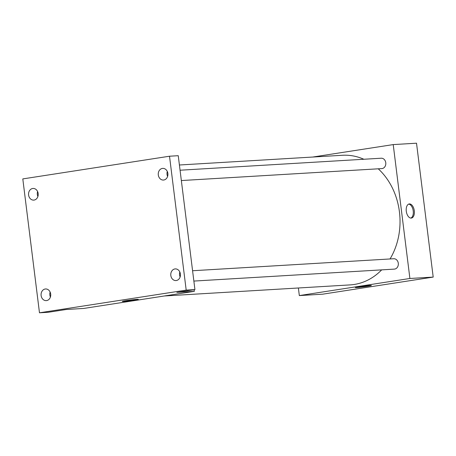 <?xml version="1.0" encoding="UTF-8"?>
<svg xmlns="http://www.w3.org/2000/svg" width="456" height="456" viewBox="0 0 456 456"><rect width="100%" height="100%" fill="white"/><g stroke="black" fill="none" stroke-linecap="round" stroke-linejoin="round"><path stroke-width="0.68" d="M312.702 157.046L393.22 144.592L416.522 143.201L433.2 277.088L322.631 294.188L299.33 295.579L298.384 287.987M390.04 258.962A64.929 53.717 -93.4 0 0 399.433 211.863A64.929 53.717 -93.4 0 0 378.246 168.805M363.854 159.258A64.929 53.717 -93.4 0 0 342.41 155.274L179.407 164.998M164.285 295.99L350.14 284.897A64.929 53.717 -93.4 0 0 381.683 269.866M393.22 144.592L409.898 278.479L299.33 295.579M181.345 180.553L381.826 168.595A5.193 4.298 -93.4 0 0 385.77 162.752A5.193 4.298 -93.4 0 0 381.21 158.221L180.063 170.219M192.58 270.739L393.727 258.74A5.193 4.298 86.6 0 1 398.327 263.671A5.193 4.298 86.6 0 1 394.349 269.114L193.868 281.073M409.898 278.479L433.2 277.088M369.97 285.484A8.088 0.353 -7.1 0 1 371.378 285.507A8.088 0.353 -7.1 0 1 363.398 286.858A8.088 0.353 -7.1 0 1 355.327 287.508A8.088 0.353 -7.1 0 1 360.958 286.471A8.088 0.353 -7.1 0 1 369.97 285.484M406.29 211.253A7.142 4.001 -98.8 0 1 409.203 203.957A7.142 4.001 -98.8 0 1 414.247 210.404A7.142 4.001 -98.8 0 1 411.386 218.071A7.142 4.001 -98.8 0 1 406.29 211.253M408.679 204.106A7.142 4.001 -98.8 0 1 413.176 210.569A7.142 4.001 -98.8 0 1 410.845 218.093M194.131 289.708L194.336 291.338L83.767 308.438L66.291 309.481L48.216 312.28L39.478 312.799L22.8 178.912L169.512 156.22L178.25 155.695L194.929 289.588L176.854 292.382L194.336 291.338M169.512 156.22L186.19 290.107L194.929 289.588M186.19 290.107L39.478 312.799M136.931 299.387A8.088 0.353 -7.1 0 1 138.333 299.41A8.088 0.353 -7.1 0 1 130.353 300.76A8.088 0.353 -7.1 0 1 122.288 301.41A8.088 0.353 -7.1 0 1 127.919 300.367A8.088 0.353 -7.1 0 1 136.931 299.387M37.603 191.543A5.842 4.834 -93.4 0 0 37.899 196.496M50.126 292.062A5.842 4.834 -93.4 0 0 50.422 297.016M167.306 171.484A5.842 4.834 -93.4 0 0 167.603 176.432M179.829 272.004A5.842 4.834 -93.4 0 0 180.126 276.952M45.184 289.007A5.842 4.834 86.6 0 1 45.554 288.967A5.842 4.834 86.6 0 1 50.713 294.285A5.842 4.834 86.6 0 1 46.626 300.589A5.842 4.834 86.6 0 1 46.25 300.629A5.842 4.834 86.6 0 1 41.097 295.311A5.842 4.834 86.6 0 1 45.184 289.007M174.887 268.943A5.842 4.834 86.6 0 1 175.258 268.903A5.842 4.834 86.6 0 1 180.416 274.227A5.842 4.834 86.6 0 1 176.329 280.531A5.842 4.834 86.6 0 1 175.953 280.571A5.842 4.834 86.6 0 1 170.8 275.253A5.842 4.834 86.6 0 1 174.887 268.943M162.364 168.424A5.842 4.834 86.6 0 1 162.741 168.384A5.842 4.834 86.6 0 1 167.893 173.707A5.842 4.834 86.6 0 1 163.807 180.012A5.842 4.834 86.6 0 1 163.436 180.052A5.842 4.834 86.6 0 1 158.278 174.733A5.842 4.834 86.6 0 1 162.364 168.424M32.661 188.488A5.842 4.834 86.6 0 1 33.037 188.448A5.842 4.834 86.6 0 1 38.19 193.766A5.842 4.834 86.6 0 1 34.103 200.07A5.842 4.834 86.6 0 1 33.733 200.11A5.842 4.834 86.6 0 1 28.574 194.792A5.842 4.834 86.6 0 1 32.661 188.488"/></g></svg>
